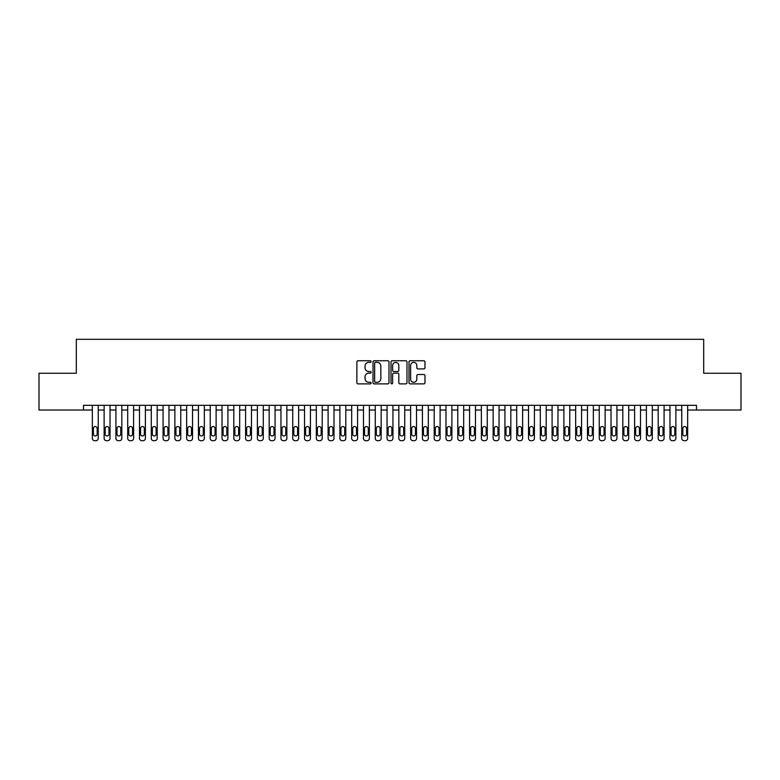 <?xml version="1.0" encoding="UTF-8"?>
<svg xmlns="http://www.w3.org/2000/svg" width="780" height="780" viewBox="0 0 780 780"><rect width="100%" height="100%" fill="white"/><g stroke="black" fill="none" stroke-linecap="round" stroke-linejoin="round"><path stroke-width="1.17" d="M371.144 361.559A0.809 0.809 0 0 0 370.325 360.75L358.04 360.75A1.16 1.16 0 0 0 356.879 361.901L356.879 382.736A1.16 1.16 0 0 0 358.04 383.887L370.325 383.887A0.809 0.809 0 0 0 371.144 383.077A0.809 0.809 0 0 0 370.325 382.268L368.735 382.268A3.705 3.705 0 0 1 365.04 378.563L365.04 376.828A3.705 3.705 0 0 1 368.735 373.123L370.325 373.123A0.809 0.809 0 0 0 371.144 372.314A0.809 0.809 0 0 0 370.325 371.504L368.735 371.504A3.705 3.705 0 0 1 365.04 367.809L365.04 366.073A3.705 3.705 0 0 1 368.735 362.369L370.325 362.369A0.809 0.809 0 0 0 371.144 361.559M423.813 368.901A1.16 1.16 0 0 0 424.973 367.75L424.973 361.901A1.16 1.16 0 0 0 423.813 360.75L410.163 360.75A1.16 1.16 0 0 0 409.003 361.901L409.003 382.736A1.16 1.16 0 0 0 410.163 383.887L423.813 383.887A1.16 1.16 0 0 0 424.973 382.736L424.973 375.677A1.16 1.16 0 0 0 423.813 374.517L417.973 374.517A1.16 1.16 0 0 0 416.812 375.677L416.812 379.177A3.091 3.091 0 0 1 413.722 382.268A3.091 3.091 0 0 1 410.621 379.177L410.621 365.459A3.091 3.091 0 0 1 413.722 362.369A3.091 3.091 0 0 1 416.812 365.459L416.812 367.75A1.16 1.16 0 0 0 417.973 368.901L423.813 368.901M687.658 410.036L696.501 410.036L696.501 405.327L83.499 405.327L83.499 410.036L92.342 410.036L92.342 438.331A2.359 2.359 179.3 0 0 94.702 440.69L95.882 440.69A2.359 2.359 179.3 0 0 98.241 438.331L98.241 405.327M696.501 410.036L741 410.036L741 373.259L703.687 373.259L703.687 339.31L76.313 339.31L76.313 373.259L39 373.259L39 410.036L83.499 410.036M388.986 361.901A1.16 1.16 0 0 0 387.826 360.75L374.176 360.75A1.16 1.16 0 0 0 373.015 361.901L373.015 382.736A1.16 1.16 0 0 0 374.176 383.887L387.826 383.887A1.16 1.16 0 0 0 388.986 382.736L388.986 361.901M392.174 360.75L405.824 360.75A1.16 1.16 0 0 1 406.985 361.901L406.985 382.736A1.16 1.16 0 0 1 405.824 383.887L399.984 383.887A1.16 1.16 0 0 1 398.824 382.736L398.824 374.283A1.16 1.16 0 0 0 397.663 373.123L393.793 373.123A1.16 1.16 0 0 0 392.632 374.283L392.632 383.077A0.809 0.809 0 0 1 391.823 383.887A0.809 0.809 0 0 1 391.014 383.077L391.014 361.901A1.16 1.16 0 0 1 392.174 360.75M98.241 410.036L104.13 410.036L104.13 438.331A2.359 2.359 179.3 0 0 106.489 440.69L107.669 440.69A2.359 2.359 179.3 0 0 110.029 438.331L110.029 405.327M110.029 410.036L115.918 410.036L115.918 438.331A2.359 2.359 179.3 0 0 118.277 440.69L119.457 440.69A2.359 2.359 179.3 0 0 121.816 438.331L121.816 405.327M121.816 410.036L127.705 410.036L127.705 438.331A2.359 2.359 179.3 0 0 130.065 440.69L131.245 440.69A2.359 2.359 179.3 0 0 133.604 438.331L133.604 405.327M133.604 410.036L139.493 410.036L139.493 438.331A2.359 2.359 179.3 0 0 141.853 440.69L143.032 440.69A2.359 2.359 179.3 0 0 145.392 438.331L145.392 405.327M145.392 410.036L151.281 410.036L151.281 438.331A2.359 2.359 179.3 0 0 153.641 440.69L154.82 440.69A2.359 2.359 179.3 0 0 157.18 438.331L157.18 405.327M157.18 410.036L163.069 410.036L163.069 438.331A2.359 2.359 179.3 0 0 165.428 440.69L166.608 440.69A2.359 2.359 179.3 0 0 168.968 438.331L168.968 405.327M168.968 410.036L174.866 410.036L174.866 438.331A2.359 2.359 179.3 0 0 177.216 440.69L178.396 440.69A2.359 2.359 179.3 0 0 180.755 438.331L180.755 405.327M180.755 410.036L186.654 410.036L186.654 438.331A2.359 2.359 179.3 0 0 189.004 440.69L190.184 440.69A2.359 2.359 179.3 0 0 192.543 438.331L192.543 405.327M192.543 410.036L198.442 410.036L198.442 438.331A2.359 2.359 179.3 0 0 200.791 440.69L201.971 440.69A2.359 2.359 179.3 0 0 204.331 438.331L204.331 405.327M204.331 410.036L210.23 410.036L210.23 438.331A2.359 2.359 179.3 0 0 212.589 440.69L213.759 440.69A2.359 2.359 179.3 0 0 216.118 438.331L216.118 405.327M216.118 410.036L222.017 410.036L222.017 438.331A2.359 2.359 179.3 0 0 224.377 440.69L225.556 440.69A2.359 2.359 179.3 0 0 227.906 438.331L227.906 405.327M227.906 410.036L233.805 410.036L233.805 438.331A2.359 2.359 179.3 0 0 236.165 440.69L237.344 440.69A2.359 2.359 179.3 0 0 239.694 438.331L239.694 405.327M239.694 410.036L245.593 410.036L245.593 438.331A2.359 2.359 179.3 0 0 247.952 440.69L249.132 440.69A2.359 2.359 179.3 0 0 251.482 438.331L251.482 405.327M251.482 410.036L257.38 410.036L257.38 438.331A2.359 2.359 179.3 0 0 259.74 440.69L260.92 440.69A2.359 2.359 179.3 0 0 263.279 438.331L263.279 405.327M263.279 410.036L269.168 410.036L269.168 438.331A2.359 2.359 179.3 0 0 271.528 440.69L272.707 440.69A2.359 2.359 179.3 0 0 275.067 438.331L275.067 405.327M275.067 410.036L280.956 410.036L280.956 438.331A2.359 2.359 179.3 0 0 283.315 440.69L284.495 440.69A2.359 2.359 179.3 0 0 286.855 438.331L286.855 405.327M286.855 410.036L292.744 410.036L292.744 438.331A2.359 2.359 179.3 0 0 295.103 440.69L296.283 440.69A2.359 2.359 179.3 0 0 298.642 438.331L298.642 405.327M298.642 410.036L304.531 410.036L304.531 438.331A2.359 2.359 179.3 0 0 306.891 440.69L308.071 440.69A2.359 2.359 179.3 0 0 310.43 438.331L310.43 405.327M310.43 410.036L316.319 410.036L316.319 438.331A2.359 2.359 179.3 0 0 318.679 440.69L319.858 440.69A2.359 2.359 179.3 0 0 322.218 438.331L322.218 405.327M322.218 410.036L328.107 410.036L328.107 438.331A2.359 2.359 179.3 0 0 330.466 440.69L331.646 440.69A2.359 2.359 179.3 0 0 334.006 438.331L334.006 405.327M334.006 410.036L339.895 410.036L339.895 438.331A2.359 2.359 179.3 0 0 342.254 440.69L343.434 440.69A2.359 2.359 179.3 0 0 345.793 438.331L345.793 405.327M345.793 410.036L351.692 410.036L351.692 438.331A2.359 2.359 179.3 0 0 354.042 440.69L355.222 440.69A2.359 2.359 179.3 0 0 357.581 438.331L357.581 405.327M357.581 410.036L363.48 410.036L363.48 438.331A2.359 2.359 179.3 0 0 365.83 440.69L367.01 440.69A2.359 2.359 179.3 0 0 369.369 438.331L369.369 405.327M369.369 410.036L375.268 410.036L375.268 438.331A2.359 2.359 179.3 0 0 377.618 440.69L378.797 440.69A2.359 2.359 179.3 0 0 381.157 438.331L381.157 405.327M381.157 410.036L387.055 410.036L387.055 438.331A2.359 2.359 179.3 0 0 389.415 440.69L390.585 440.69A2.359 2.359 179.3 0 0 392.944 438.331L392.944 405.327M392.944 410.036L398.843 410.036L398.843 438.331A2.359 2.359 179.3 0 0 401.203 440.69L402.382 440.69A2.359 2.359 179.3 0 0 404.732 438.331L404.732 405.327M404.732 410.036L410.631 410.036L410.631 438.331A2.359 2.359 179.3 0 0 412.99 440.69L414.17 440.69A2.359 2.359 179.3 0 0 416.52 438.331L416.52 405.327M416.52 410.036L422.419 410.036L422.419 438.331A2.359 2.359 179.3 0 0 424.778 440.69L425.958 440.69A2.359 2.359 179.3 0 0 428.308 438.331L428.308 405.327M428.308 410.036L434.206 410.036L434.206 438.331A2.359 2.359 179.3 0 0 436.566 440.69L437.746 440.69A2.359 2.359 179.3 0 0 440.105 438.331L440.105 405.327M440.105 410.036L445.994 410.036L445.994 438.331A2.359 2.359 179.3 0 0 448.354 440.69L449.534 440.69A2.359 2.359 179.3 0 0 451.893 438.331L451.893 405.327M451.893 410.036L457.782 410.036L457.782 438.331A2.359 2.359 179.3 0 0 460.142 440.69L461.321 440.69A2.359 2.359 179.3 0 0 463.681 438.331L463.681 405.327M463.681 410.036L469.57 410.036L469.57 438.331A2.359 2.359 179.3 0 0 471.929 440.69L473.109 440.69A2.359 2.359 179.3 0 0 475.469 438.331L475.469 405.327M475.469 410.036L481.357 410.036L481.357 438.331A2.359 2.359 179.3 0 0 483.717 440.69L484.897 440.69A2.359 2.359 179.3 0 0 487.256 438.331L487.256 405.327M487.256 410.036L493.145 410.036L493.145 438.331A2.359 2.359 179.3 0 0 495.505 440.69L496.685 440.69A2.359 2.359 179.3 0 0 499.044 438.331L499.044 405.327M499.044 410.036L504.933 410.036L504.933 438.331A2.359 2.359 179.3 0 0 507.292 440.69L508.472 440.69A2.359 2.359 179.3 0 0 510.832 438.331L510.832 405.327M510.832 410.036L516.721 410.036L516.721 438.331A2.359 2.359 179.3 0 0 519.08 440.69L520.26 440.69A2.359 2.359 179.3 0 0 522.62 438.331L522.62 405.327M522.62 410.036L528.518 410.036L528.518 438.331A2.359 2.359 179.3 0 0 530.868 440.69L532.048 440.69A2.359 2.359 179.3 0 0 534.407 438.331L534.407 405.327M534.407 410.036L540.306 410.036L540.306 438.331A2.359 2.359 179.3 0 0 542.656 440.69L543.835 440.69A2.359 2.359 179.3 0 0 546.195 438.331L546.195 405.327M546.195 410.036L552.094 410.036L552.094 438.331A2.359 2.359 179.3 0 0 554.443 440.69L555.623 440.69A2.359 2.359 179.3 0 0 557.983 438.331L557.983 405.327M557.983 410.036L563.882 410.036L563.882 438.331A2.359 2.359 179.3 0 0 566.241 440.69L567.411 440.69A2.359 2.359 179.3 0 0 569.77 438.331L569.77 405.327M569.77 410.036L575.669 410.036L575.669 438.331A2.359 2.359 179.3 0 0 578.029 440.69L579.208 440.69A2.359 2.359 179.3 0 0 581.558 438.331L581.558 405.327M581.558 410.036L587.457 410.036L587.457 438.331A2.359 2.359 179.3 0 0 589.817 440.69L590.996 440.69A2.359 2.359 179.3 0 0 593.346 438.331L593.346 405.327M593.346 410.036L599.245 410.036L599.245 438.331A2.359 2.359 179.3 0 0 601.604 440.69L602.784 440.69A2.359 2.359 179.3 0 0 605.134 438.331L605.134 405.327M605.134 410.036L611.033 410.036L611.033 438.331A2.359 2.359 179.3 0 0 613.392 440.69L614.572 440.69A2.359 2.359 179.3 0 0 616.931 438.331L616.931 405.327M616.931 410.036L622.82 410.036L622.82 438.331A2.359 2.359 179.3 0 0 625.18 440.69L626.359 440.69A2.359 2.359 179.3 0 0 628.719 438.331L628.719 405.327M628.719 410.036L634.608 410.036L634.608 438.331A2.359 2.359 179.3 0 0 636.967 440.69L638.147 440.69A2.359 2.359 179.3 0 0 640.507 438.331L640.507 405.327M640.507 410.036L646.396 410.036L646.396 438.331A2.359 2.359 179.3 0 0 648.755 440.69L649.935 440.69A2.359 2.359 179.3 0 0 652.294 438.331L652.294 405.327M652.294 410.036L658.183 410.036L658.183 438.331A2.359 2.359 179.3 0 0 660.543 440.69L661.723 440.69A2.359 2.359 179.3 0 0 664.082 438.331L664.082 405.327M664.082 410.036L669.971 410.036L669.971 438.331A2.359 2.359 179.3 0 0 672.331 440.69L673.51 440.69A2.359 2.359 179.3 0 0 675.87 438.331L675.87 405.327M675.87 410.036L681.759 410.036L681.759 438.331A2.359 2.359 179.3 0 0 684.118 440.69L685.298 440.69A2.359 2.359 179.3 0 0 687.658 438.331L687.658 405.327M375.453 362.369A0.809 0.809 0 0 0 374.644 363.178L374.644 381.459A0.809 0.809 0 0 0 375.453 382.268L377.13 382.268A3.705 3.705 0 0 0 380.825 378.563L380.825 366.073A3.705 3.705 0 0 0 377.13 362.369L375.453 362.369M398.824 365.518A3.091 3.091 0 0 0 395.723 362.427A3.091 3.091 0 0 0 392.632 365.518L392.632 370.354A1.16 1.16 0 0 0 393.793 371.504L397.663 371.504A1.16 1.16 0 0 0 398.824 370.354L398.824 365.518M93.405 434.09A1.882 1.882 0.7 0 0 95.287 435.971A1.882 1.882 0.7 0 0 97.178 434.09A1.882 1.882 -0.7 0 1 95.287 435.971A1.882 1.882 -0.7 0 1 93.405 434.09L93.405 428.435A1.882 1.882 -0.7 0 1 95.287 426.543A1.882 1.882 -0.7 0 1 97.178 428.435A1.882 1.882 0.7 0 0 95.287 426.543A1.882 1.882 0.7 0 0 93.405 428.435M92.342 405.327L92.342 438.331M97.178 428.435L97.178 434.09M105.193 434.09A1.882 1.882 0.7 0 0 107.074 435.971A1.882 1.882 0.7 0 0 108.966 434.09A1.882 1.882 -0.7 0 1 107.074 435.971A1.882 1.882 -0.7 0 1 105.193 434.09L105.193 428.435A1.882 1.882 -0.7 0 1 107.074 426.543A1.882 1.882 -0.7 0 1 108.966 428.435A1.882 1.882 0.7 0 0 107.074 426.543A1.882 1.882 0.7 0 0 105.193 428.435M116.981 434.09A1.882 1.882 0.7 0 0 118.862 435.971A1.882 1.882 0.7 0 0 120.754 434.09A1.882 1.882 -0.7 0 1 118.862 435.971A1.882 1.882 -0.7 0 1 116.981 434.09L116.981 428.435A1.882 1.882 -0.7 0 1 118.862 426.543A1.882 1.882 -0.7 0 1 120.754 428.435A1.882 1.882 0.7 0 0 118.862 426.543A1.882 1.882 0.7 0 0 116.981 428.435M104.13 405.327L104.13 438.331M108.966 428.435L108.966 434.09M115.918 405.327L115.918 438.331M120.754 428.435L120.754 434.09M128.768 434.09A1.882 1.882 0.7 0 0 130.66 435.971A1.882 1.882 0.7 0 0 132.541 434.09A1.882 1.882 -0.7 0 1 130.66 435.971A1.882 1.882 -0.7 0 1 128.768 434.09L128.768 428.435A1.882 1.882 -0.7 0 1 130.66 426.543A1.882 1.882 -0.7 0 1 132.541 428.435A1.882 1.882 0.7 0 0 130.66 426.543A1.882 1.882 0.7 0 0 128.768 428.435M140.556 434.09A1.882 1.882 0.7 0 0 142.447 435.971A1.882 1.882 0.7 0 0 144.329 434.09A1.882 1.882 -0.7 0 1 142.447 435.971A1.882 1.882 -0.7 0 1 140.556 434.09L140.556 428.435A1.882 1.882 -0.7 0 1 142.447 426.543A1.882 1.882 -0.7 0 1 144.329 428.435A1.882 1.882 0.7 0 0 142.447 426.543A1.882 1.882 0.7 0 0 140.556 428.435M127.705 405.327L127.705 438.331M132.541 428.435L132.541 434.09M139.493 405.327L139.493 438.331M144.329 428.435L144.329 434.09M152.344 434.09A1.882 1.882 0.7 0 0 154.235 435.971A1.882 1.882 0.7 0 0 156.117 434.09A1.882 1.882 -0.7 0 1 154.235 435.971A1.882 1.882 -0.7 0 1 152.344 434.09L152.344 428.435A1.882 1.882 -0.7 0 1 154.235 426.543A1.882 1.882 -0.7 0 1 156.117 428.435A1.882 1.882 0.7 0 0 154.235 426.543A1.882 1.882 0.7 0 0 152.344 428.435M151.281 405.327L151.281 438.331M156.117 428.435L156.117 434.09M164.131 434.09A1.882 1.882 0.7 0 0 166.023 435.971A1.882 1.882 0.7 0 0 167.905 434.09A1.882 1.882 -0.7 0 1 166.023 435.971A1.882 1.882 -0.7 0 1 164.131 434.09L164.131 428.435A1.882 1.882 -0.7 0 1 166.023 426.543A1.882 1.882 -0.7 0 1 167.905 428.435A1.882 1.882 0.7 0 0 166.023 426.543A1.882 1.882 0.7 0 0 164.131 428.435M163.069 405.327L163.069 438.331M167.905 428.435L167.905 434.09M175.919 434.09A1.882 1.882 0.7 0 0 177.811 435.971A1.882 1.882 0.7 0 0 179.692 434.09A1.882 1.882 -0.7 0 1 177.811 435.971A1.882 1.882 -0.7 0 1 175.919 434.09L175.919 428.435A1.882 1.882 -0.7 0 1 177.811 426.543A1.882 1.882 -0.7 0 1 179.692 428.435A1.882 1.882 0.7 0 0 177.811 426.543A1.882 1.882 0.7 0 0 175.919 428.435M174.866 405.327L174.866 438.331M179.692 428.435L179.692 434.09M187.707 434.09A1.882 1.882 0.7 0 0 189.599 435.971A1.882 1.882 0.7 0 0 191.48 434.09A1.882 1.882 -0.7 0 1 189.599 435.971A1.882 1.882 -0.7 0 1 187.707 434.09L187.707 428.435A1.882 1.882 -0.7 0 1 189.599 426.543A1.882 1.882 -0.7 0 1 191.48 428.435A1.882 1.882 0.7 0 0 189.599 426.543A1.882 1.882 0.7 0 0 187.707 428.435M186.654 405.327L186.654 438.331M191.48 428.435L191.48 434.09M199.495 434.09A1.882 1.882 0.7 0 0 201.386 435.971A1.882 1.882 0.7 0 0 203.268 434.09A1.882 1.882 -0.7 0 1 201.386 435.971A1.882 1.882 -0.7 0 1 199.495 434.09L199.495 428.435A1.882 1.882 -0.7 0 1 201.386 426.543A1.882 1.882 -0.7 0 1 203.268 428.435A1.882 1.882 0.7 0 0 201.386 426.543A1.882 1.882 0.7 0 0 199.495 428.435M198.442 405.327L198.442 438.331M203.268 428.435L203.268 434.09M211.292 434.09A1.882 1.882 0.7 0 0 213.174 435.971A1.882 1.882 0.7 0 0 215.056 434.09A1.882 1.882 -0.7 0 1 213.174 435.971A1.882 1.882 -0.7 0 1 211.292 434.09L211.292 428.435A1.882 1.882 -0.7 0 1 213.174 426.543A1.882 1.882 -0.7 0 1 215.056 428.435A1.882 1.882 0.7 0 0 213.174 426.543A1.882 1.882 0.7 0 0 211.292 428.435M210.23 405.327L210.23 438.331M215.056 428.435L215.056 434.09M223.08 434.09A1.882 1.882 0.7 0 0 224.962 435.971A1.882 1.882 0.7 0 0 226.843 434.09A1.882 1.882 -0.7 0 1 224.962 435.971A1.882 1.882 -0.7 0 1 223.08 434.09L223.08 428.435A1.882 1.882 -0.7 0 1 224.962 426.543A1.882 1.882 -0.7 0 1 226.843 428.435A1.882 1.882 0.7 0 0 224.962 426.543A1.882 1.882 0.7 0 0 223.08 428.435M222.017 405.327L222.017 438.331M226.843 428.435L226.843 434.09M234.868 434.09A1.882 1.882 0.7 0 0 236.749 435.971A1.882 1.882 0.7 0 0 238.641 434.09A1.882 1.882 -0.7 0 1 236.749 435.971A1.882 1.882 -0.7 0 1 234.868 434.09L234.868 428.435A1.882 1.882 -0.7 0 1 236.749 426.543A1.882 1.882 -0.7 0 1 238.641 428.435A1.882 1.882 0.7 0 0 236.749 426.543A1.882 1.882 0.7 0 0 234.868 428.435M233.805 405.327L233.805 438.331M238.641 428.435L238.641 434.09M246.655 434.09A1.882 1.882 0.7 0 0 248.537 435.971A1.882 1.882 0.7 0 0 250.429 434.09A1.882 1.882 -0.7 0 1 248.537 435.971A1.882 1.882 -0.7 0 1 246.655 434.09L246.655 428.435A1.882 1.882 -0.7 0 1 248.537 426.543A1.882 1.882 -0.7 0 1 250.429 428.435A1.882 1.882 0.7 0 0 248.537 426.543A1.882 1.882 0.7 0 0 246.655 428.435M245.593 405.327L245.593 438.331M250.429 428.435L250.429 434.09M258.443 434.09A1.882 1.882 0.7 0 0 260.325 435.971A1.882 1.882 0.7 0 0 262.216 434.09A1.882 1.882 -0.7 0 1 260.325 435.971A1.882 1.882 -0.7 0 1 258.443 434.09L258.443 428.435A1.882 1.882 -0.7 0 1 260.325 426.543A1.882 1.882 -0.7 0 1 262.216 428.435A1.882 1.882 0.7 0 0 260.325 426.543A1.882 1.882 0.7 0 0 258.443 428.435M257.38 405.327L257.38 438.331M262.216 428.435L262.216 434.09M270.231 434.09A1.882 1.882 0.7 0 0 272.113 435.971A1.882 1.882 0.7 0 0 274.004 434.09A1.882 1.882 -0.7 0 1 272.113 435.971A1.882 1.882 -0.7 0 1 270.231 434.09L270.231 428.435A1.882 1.882 -0.7 0 1 272.113 426.543A1.882 1.882 -0.7 0 1 274.004 428.435A1.882 1.882 0.7 0 0 272.113 426.543A1.882 1.882 0.7 0 0 270.231 428.435M269.168 405.327L269.168 438.331M274.004 428.435L274.004 434.09M282.019 434.09A1.882 1.882 0.7 0 0 283.901 435.971A1.882 1.882 0.7 0 0 285.792 434.09A1.882 1.882 -0.7 0 1 283.901 435.971A1.882 1.882 -0.7 0 1 282.019 434.09L282.019 428.435A1.882 1.882 -0.7 0 1 283.901 426.543A1.882 1.882 -0.7 0 1 285.792 428.435A1.882 1.882 0.7 0 0 283.901 426.543A1.882 1.882 0.7 0 0 282.019 428.435M280.956 405.327L280.956 438.331M285.792 428.435L285.792 434.09M293.806 434.09A1.882 1.882 0.7 0 0 295.688 435.971A1.882 1.882 0.7 0 0 297.58 434.09A1.882 1.882 -0.7 0 1 295.688 435.971A1.882 1.882 -0.7 0 1 293.806 434.09L293.806 428.435A1.882 1.882 -0.7 0 1 295.688 426.543A1.882 1.882 -0.7 0 1 297.58 428.435A1.882 1.882 0.7 0 0 295.688 426.543A1.882 1.882 0.7 0 0 293.806 428.435M292.744 405.327L292.744 438.331M297.58 428.435L297.58 434.09M305.594 434.09A1.882 1.882 0.7 0 0 307.486 435.971A1.882 1.882 0.7 0 0 309.368 434.09A1.882 1.882 -0.7 0 1 307.486 435.971A1.882 1.882 -0.7 0 1 305.594 434.09L305.594 428.435A1.882 1.882 -0.7 0 1 307.486 426.543A1.882 1.882 -0.7 0 1 309.368 428.435A1.882 1.882 0.7 0 0 307.486 426.543A1.882 1.882 0.7 0 0 305.594 428.435M304.531 405.327L304.531 438.331M309.368 428.435L309.368 434.09M317.382 434.09A1.882 1.882 0.7 0 0 319.273 435.971A1.882 1.882 0.7 0 0 321.155 434.09A1.882 1.882 -0.7 0 1 319.273 435.971A1.882 1.882 -0.7 0 1 317.382 434.09L317.382 428.435A1.882 1.882 -0.7 0 1 319.273 426.543A1.882 1.882 -0.7 0 1 321.155 428.435A1.882 1.882 0.7 0 0 319.273 426.543A1.882 1.882 0.7 0 0 317.382 428.435M316.319 405.327L316.319 438.331M321.155 428.435L321.155 434.09M329.17 434.09A1.882 1.882 0.7 0 0 331.061 435.971A1.882 1.882 0.7 0 0 332.943 434.09A1.882 1.882 -0.7 0 1 331.061 435.971A1.882 1.882 -0.7 0 1 329.17 434.09L329.17 428.435A1.882 1.882 -0.7 0 1 331.061 426.543A1.882 1.882 -0.7 0 1 332.943 428.435A1.882 1.882 0.7 0 0 331.061 426.543A1.882 1.882 0.7 0 0 329.17 428.435M328.107 405.327L328.107 438.331M332.943 428.435L332.943 434.09M340.957 434.09A1.882 1.882 0.7 0 0 342.849 435.971A1.882 1.882 0.7 0 0 344.731 434.09A1.882 1.882 -0.7 0 1 342.849 435.971A1.882 1.882 -0.7 0 1 340.957 434.09L340.957 428.435A1.882 1.882 -0.7 0 1 342.849 426.543A1.882 1.882 -0.7 0 1 344.731 428.435A1.882 1.882 0.7 0 0 342.849 426.543A1.882 1.882 0.7 0 0 340.957 428.435M339.895 405.327L339.895 438.331M344.731 428.435L344.731 434.09M352.745 434.09A1.882 1.882 0.7 0 0 354.637 435.971A1.882 1.882 0.7 0 0 356.519 434.09A1.882 1.882 -0.7 0 1 354.637 435.971A1.882 1.882 -0.7 0 1 352.745 434.09L352.745 428.435A1.882 1.882 -0.7 0 1 354.637 426.543A1.882 1.882 -0.7 0 1 356.519 428.435A1.882 1.882 0.7 0 0 354.637 426.543A1.882 1.882 0.7 0 0 352.745 428.435M351.692 405.327L351.692 438.331M356.519 428.435L356.519 434.09M364.533 434.09A1.882 1.882 0.7 0 0 366.424 435.971A1.882 1.882 0.7 0 0 368.306 434.09A1.882 1.882 -0.7 0 1 366.424 435.971A1.882 1.882 -0.7 0 1 364.533 434.09L364.533 428.435A1.882 1.882 -0.7 0 1 366.424 426.543A1.882 1.882 -0.7 0 1 368.306 428.435A1.882 1.882 0.7 0 0 366.424 426.543A1.882 1.882 0.7 0 0 364.533 428.435M363.48 405.327L363.48 438.331M368.306 428.435L368.306 434.09M376.321 434.09A1.882 1.882 0.7 0 0 378.212 435.971A1.882 1.882 0.7 0 0 380.094 434.09A1.882 1.882 -0.7 0 1 378.212 435.971A1.882 1.882 -0.7 0 1 376.321 434.09L376.321 428.435A1.882 1.882 -0.7 0 1 378.212 426.543A1.882 1.882 -0.7 0 1 380.094 428.435A1.882 1.882 0.7 0 0 378.212 426.543A1.882 1.882 0.7 0 0 376.321 428.435M375.268 405.327L375.268 438.331M380.094 428.435L380.094 434.09M388.118 434.09A1.882 1.882 0.7 0 0 390 435.971A1.882 1.882 0.7 0 0 391.882 434.09A1.882 1.882 -0.7 0 1 390 435.971A1.882 1.882 -0.7 0 1 388.118 434.09L388.118 428.435A1.882 1.882 -0.7 0 1 390 426.543A1.882 1.882 -0.7 0 1 391.882 428.435A1.882 1.882 0.7 0 0 390 426.543A1.882 1.882 0.7 0 0 388.118 428.435M387.055 405.327L387.055 438.331M391.882 428.435L391.882 434.09M399.906 434.09A1.882 1.882 0.7 0 0 401.788 435.971A1.882 1.882 0.7 0 0 403.679 434.09A1.882 1.882 -0.7 0 1 401.788 435.971A1.882 1.882 -0.7 0 1 399.906 434.09L399.906 428.435A1.882 1.882 -0.7 0 1 401.788 426.543A1.882 1.882 -0.7 0 1 403.679 428.435A1.882 1.882 0.7 0 0 401.788 426.543A1.882 1.882 0.7 0 0 399.906 428.435M398.843 405.327L398.843 438.331M403.679 428.435L403.679 434.09M411.694 434.09A1.882 1.882 0.7 0 0 413.575 435.971A1.882 1.882 0.7 0 0 415.467 434.09A1.882 1.882 -0.7 0 1 413.575 435.971A1.882 1.882 -0.7 0 1 411.694 434.09L411.694 428.435A1.882 1.882 -0.7 0 1 413.575 426.543A1.882 1.882 -0.7 0 1 415.467 428.435A1.882 1.882 0.7 0 0 413.575 426.543A1.882 1.882 0.7 0 0 411.694 428.435M410.631 405.327L410.631 438.331M415.467 428.435L415.467 434.09M423.481 434.09A1.882 1.882 0.7 0 0 425.363 435.971A1.882 1.882 0.7 0 0 427.255 434.09A1.882 1.882 -0.7 0 1 425.363 435.971A1.882 1.882 -0.7 0 1 423.481 434.09L423.481 428.435A1.882 1.882 -0.7 0 1 425.363 426.543A1.882 1.882 -0.7 0 1 427.255 428.435A1.882 1.882 0.7 0 0 425.363 426.543A1.882 1.882 0.7 0 0 423.481 428.435M422.419 405.327L422.419 438.331M427.255 428.435L427.255 434.09M435.269 434.09A1.882 1.882 0.7 0 0 437.151 435.971A1.882 1.882 0.7 0 0 439.043 434.09A1.882 1.882 -0.7 0 1 437.151 435.971A1.882 1.882 -0.7 0 1 435.269 434.09L435.269 428.435A1.882 1.882 -0.7 0 1 437.151 426.543A1.882 1.882 -0.7 0 1 439.043 428.435A1.882 1.882 0.7 0 0 437.151 426.543A1.882 1.882 0.7 0 0 435.269 428.435M434.206 405.327L434.206 438.331M439.043 428.435L439.043 434.09M447.057 434.09A1.882 1.882 0.7 0 0 448.939 435.971A1.882 1.882 0.7 0 0 450.83 434.09A1.882 1.882 -0.7 0 1 448.939 435.971A1.882 1.882 -0.7 0 1 447.057 434.09L447.057 428.435A1.882 1.882 -0.7 0 1 448.939 426.543A1.882 1.882 -0.7 0 1 450.83 428.435A1.882 1.882 0.7 0 0 448.939 426.543A1.882 1.882 0.7 0 0 447.057 428.435M445.994 405.327L445.994 438.331M450.83 428.435L450.83 434.09M458.845 434.09A1.882 1.882 0.7 0 0 460.726 435.971A1.882 1.882 0.7 0 0 462.618 434.09A1.882 1.882 -0.7 0 1 460.726 435.971A1.882 1.882 -0.7 0 1 458.845 434.09L458.845 428.435A1.882 1.882 -0.7 0 1 460.726 426.543A1.882 1.882 -0.7 0 1 462.618 428.435A1.882 1.882 0.7 0 0 460.726 426.543A1.882 1.882 0.7 0 0 458.845 428.435M457.782 405.327L457.782 438.331M462.618 428.435L462.618 434.09M470.632 434.09A1.882 1.882 0.7 0 0 472.514 435.971A1.882 1.882 0.7 0 0 474.406 434.09A1.882 1.882 -0.7 0 1 472.514 435.971A1.882 1.882 -0.7 0 1 470.632 434.09L470.632 428.435A1.882 1.882 -0.7 0 1 472.514 426.543A1.882 1.882 -0.7 0 1 474.406 428.435A1.882 1.882 0.7 0 0 472.514 426.543A1.882 1.882 0.7 0 0 470.632 428.435M469.57 405.327L469.57 438.331M474.406 428.435L474.406 434.09M482.42 434.09A1.882 1.882 0.7 0 0 484.312 435.971A1.882 1.882 0.7 0 0 486.194 434.09A1.882 1.882 -0.7 0 1 484.312 435.971A1.882 1.882 -0.7 0 1 482.42 434.09L482.42 428.435A1.882 1.882 -0.7 0 1 484.312 426.543A1.882 1.882 -0.7 0 1 486.194 428.435A1.882 1.882 0.7 0 0 484.312 426.543A1.882 1.882 0.7 0 0 482.42 428.435M481.357 405.327L481.357 438.331M486.194 428.435L486.194 434.09M494.208 434.09A1.882 1.882 0.7 0 0 496.099 435.971A1.882 1.882 0.7 0 0 497.981 434.09A1.882 1.882 -0.7 0 1 496.099 435.971A1.882 1.882 -0.7 0 1 494.208 434.09L494.208 428.435A1.882 1.882 -0.7 0 1 496.099 426.543A1.882 1.882 -0.7 0 1 497.981 428.435A1.882 1.882 0.7 0 0 496.099 426.543A1.882 1.882 0.7 0 0 494.208 428.435M493.145 405.327L493.145 438.331M497.981 428.435L497.981 434.09M505.996 434.09A1.882 1.882 0.7 0 0 507.887 435.971A1.882 1.882 0.7 0 0 509.769 434.09A1.882 1.882 -0.7 0 1 507.887 435.971A1.882 1.882 -0.7 0 1 505.996 434.09L505.996 428.435A1.882 1.882 -0.7 0 1 507.887 426.543A1.882 1.882 -0.7 0 1 509.769 428.435A1.882 1.882 0.7 0 0 507.887 426.543A1.882 1.882 0.7 0 0 505.996 428.435M504.933 405.327L504.933 438.331M509.769 428.435L509.769 434.09M517.783 434.09A1.882 1.882 0.7 0 0 519.675 435.971A1.882 1.882 0.7 0 0 521.557 434.09A1.882 1.882 -0.7 0 1 519.675 435.971A1.882 1.882 -0.7 0 1 517.783 434.09L517.783 428.435A1.882 1.882 -0.7 0 1 519.675 426.543A1.882 1.882 -0.7 0 1 521.557 428.435A1.882 1.882 0.7 0 0 519.675 426.543A1.882 1.882 0.7 0 0 517.783 428.435M516.721 405.327L516.721 438.331M521.557 428.435L521.557 434.09M529.571 434.09A1.882 1.882 0.7 0 0 531.463 435.971A1.882 1.882 0.7 0 0 533.344 434.09A1.882 1.882 -0.7 0 1 531.463 435.971A1.882 1.882 -0.7 0 1 529.571 434.09L529.571 428.435A1.882 1.882 -0.7 0 1 531.463 426.543A1.882 1.882 -0.7 0 1 533.344 428.435A1.882 1.882 0.7 0 0 531.463 426.543A1.882 1.882 0.7 0 0 529.571 428.435M528.518 405.327L528.518 438.331M533.344 428.435L533.344 434.09M541.359 434.09A1.882 1.882 0.7 0 0 543.25 435.971A1.882 1.882 0.7 0 0 545.132 434.09A1.882 1.882 -0.7 0 1 543.25 435.971A1.882 1.882 -0.7 0 1 541.359 434.09L541.359 428.435A1.882 1.882 -0.7 0 1 543.25 426.543A1.882 1.882 -0.7 0 1 545.132 428.435A1.882 1.882 0.7 0 0 543.25 426.543A1.882 1.882 0.7 0 0 541.359 428.435M540.306 405.327L540.306 438.331M545.132 428.435L545.132 434.09M553.157 434.09A1.882 1.882 0.7 0 0 555.038 435.971A1.882 1.882 0.7 0 0 556.92 434.09A1.882 1.882 -0.7 0 1 555.038 435.971A1.882 1.882 -0.7 0 1 553.157 434.09L553.157 428.435A1.882 1.882 -0.7 0 1 555.038 426.543A1.882 1.882 -0.7 0 1 556.92 428.435A1.882 1.882 0.7 0 0 555.038 426.543A1.882 1.882 0.7 0 0 553.157 428.435M552.094 405.327L552.094 438.331M556.92 428.435L556.92 434.09M564.944 434.09A1.882 1.882 0.7 0 0 566.826 435.971A1.882 1.882 0.7 0 0 568.708 434.09A1.882 1.882 -0.7 0 1 566.826 435.971A1.882 1.882 -0.7 0 1 564.944 434.09L564.944 428.435A1.882 1.882 -0.7 0 1 566.826 426.543A1.882 1.882 -0.7 0 1 568.708 428.435A1.882 1.882 0.7 0 0 566.826 426.543A1.882 1.882 0.7 0 0 564.944 428.435M563.882 405.327L563.882 438.331M568.708 428.435L568.708 434.09M576.732 434.09A1.882 1.882 0.7 0 0 578.614 435.971A1.882 1.882 0.7 0 0 580.505 434.09A1.882 1.882 -0.7 0 1 578.614 435.971A1.882 1.882 -0.7 0 1 576.732 434.09L576.732 428.435A1.882 1.882 -0.7 0 1 578.614 426.543A1.882 1.882 -0.7 0 1 580.505 428.435A1.882 1.882 0.7 0 0 578.614 426.543A1.882 1.882 0.7 0 0 576.732 428.435M575.669 405.327L575.669 438.331M580.505 428.435L580.505 434.09M588.52 434.09A1.882 1.882 0.7 0 0 590.401 435.971A1.882 1.882 0.7 0 0 592.293 434.09A1.882 1.882 -0.7 0 1 590.401 435.971A1.882 1.882 -0.7 0 1 588.52 434.09L588.52 428.435A1.882 1.882 -0.7 0 1 590.401 426.543A1.882 1.882 -0.7 0 1 592.293 428.435A1.882 1.882 0.7 0 0 590.401 426.543A1.882 1.882 0.7 0 0 588.52 428.435M587.457 405.327L587.457 438.331M592.293 428.435L592.293 434.09M600.308 434.09A1.882 1.882 0.7 0 0 602.189 435.971A1.882 1.882 0.7 0 0 604.081 434.09A1.882 1.882 -0.7 0 1 602.189 435.971A1.882 1.882 -0.7 0 1 600.308 434.09L600.308 428.435A1.882 1.882 -0.7 0 1 602.189 426.543A1.882 1.882 -0.7 0 1 604.081 428.435A1.882 1.882 0.7 0 0 602.189 426.543A1.882 1.882 0.7 0 0 600.308 428.435M599.245 405.327L599.245 438.331M604.081 428.435L604.081 434.09M612.095 434.09A1.882 1.882 0.7 0 0 613.977 435.971A1.882 1.882 0.7 0 0 615.868 434.09A1.882 1.882 -0.7 0 1 613.977 435.971A1.882 1.882 -0.7 0 1 612.095 434.09L612.095 428.435A1.882 1.882 -0.7 0 1 613.977 426.543A1.882 1.882 -0.7 0 1 615.868 428.435A1.882 1.882 0.7 0 0 613.977 426.543A1.882 1.882 0.7 0 0 612.095 428.435M611.033 405.327L611.033 438.331M615.868 428.435L615.868 434.09M623.883 434.09A1.882 1.882 0.7 0 0 625.765 435.971A1.882 1.882 0.7 0 0 627.656 434.09A1.882 1.882 -0.7 0 1 625.765 435.971A1.882 1.882 -0.7 0 1 623.883 434.09L623.883 428.435A1.882 1.882 -0.7 0 1 625.765 426.543A1.882 1.882 -0.7 0 1 627.656 428.435A1.882 1.882 0.7 0 0 625.765 426.543A1.882 1.882 0.7 0 0 623.883 428.435M622.82 405.327L622.82 438.331M627.656 428.435L627.656 434.09M635.671 434.09A1.882 1.882 0.7 0 0 637.553 435.971A1.882 1.882 0.7 0 0 639.444 434.09A1.882 1.882 -0.7 0 1 637.553 435.971A1.882 1.882 -0.7 0 1 635.671 434.09L635.671 428.435A1.882 1.882 -0.7 0 1 637.553 426.543A1.882 1.882 -0.7 0 1 639.444 428.435A1.882 1.882 0.7 0 0 637.553 426.543A1.882 1.882 0.7 0 0 635.671 428.435M634.608 405.327L634.608 438.331M639.444 428.435L639.444 434.09M647.458 434.09A1.882 1.882 0.7 0 0 649.34 435.971A1.882 1.882 0.7 0 0 651.232 434.09A1.882 1.882 -0.7 0 1 649.34 435.971A1.882 1.882 -0.7 0 1 647.458 434.09L647.458 428.435A1.882 1.882 -0.7 0 1 649.34 426.543A1.882 1.882 -0.7 0 1 651.232 428.435A1.882 1.882 0.7 0 0 649.34 426.543A1.882 1.882 0.7 0 0 647.458 428.435M646.396 405.327L646.396 438.331M651.232 428.435L651.232 434.09M659.246 434.09A1.882 1.882 0.7 0 0 661.138 435.971A1.882 1.882 0.7 0 0 663.019 434.09A1.882 1.882 -0.7 0 1 661.138 435.971A1.882 1.882 -0.7 0 1 659.246 434.09L659.246 428.435A1.882 1.882 -0.7 0 1 661.138 426.543A1.882 1.882 -0.7 0 1 663.019 428.435A1.882 1.882 0.7 0 0 661.138 426.543A1.882 1.882 0.7 0 0 659.246 428.435M658.183 405.327L658.183 438.331M663.019 428.435L663.019 434.09M671.034 434.09A1.882 1.882 0.7 0 0 672.925 435.971A1.882 1.882 0.7 0 0 674.807 434.09A1.882 1.882 -0.7 0 1 672.925 435.971A1.882 1.882 -0.7 0 1 671.034 434.09L671.034 428.435A1.882 1.882 -0.7 0 1 672.925 426.543A1.882 1.882 -0.7 0 1 674.807 428.435A1.882 1.882 0.7 0 0 672.925 426.543A1.882 1.882 0.7 0 0 671.034 428.435M669.971 405.327L669.971 438.331M674.807 428.435L674.807 434.09M682.822 434.09A1.882 1.882 0.7 0 0 684.713 435.971A1.882 1.882 0.7 0 0 686.595 434.09A1.882 1.882 -0.7 0 1 684.713 435.971A1.882 1.882 -0.7 0 1 682.822 434.09L682.822 428.435A1.882 1.882 -0.7 0 1 684.713 426.543A1.882 1.882 -0.7 0 1 686.595 428.435A1.882 1.882 0.7 0 0 684.713 426.543A1.882 1.882 0.7 0 0 682.822 428.435M681.759 405.327L681.759 438.331M686.595 428.435L686.595 434.09"/></g></svg>
